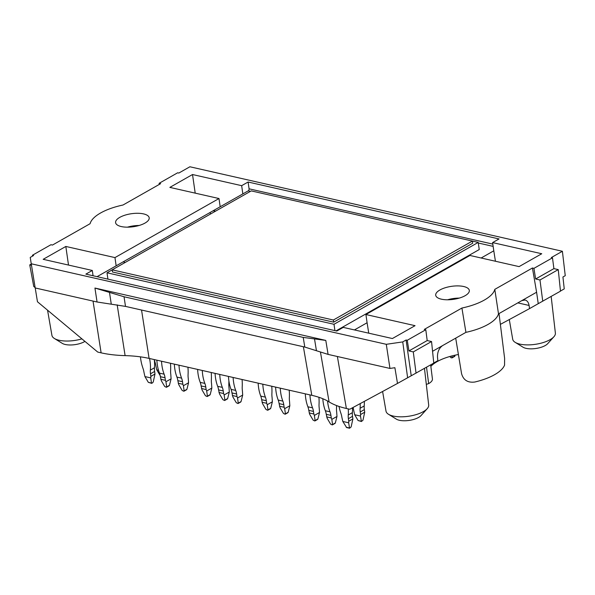 <?xml version="1.0" encoding="UTF-8"?>
<svg xmlns="http://www.w3.org/2000/svg" width="595" height="595" viewBox="0 0 595 595"><rect width="100%" height="100%" fill="white"/><g stroke="black" fill="none" stroke-linecap="round" stroke-linejoin="round"><path stroke-width="0.89" d="M354.449 329.928L367.093 322.75L365.91 314.524L415.05 325.673L392.388 338.54L343.248 327.391L336.815 331.043L85.866 274.124L92.307 270.465L93.065 275.753M481.147 257.999L493.791 250.822L495.434 261.242M215.591 211.143L213.07 210.801L248.249 190.831L250.473 191.33M97.067 276.66L123.262 261.793L125.076 262.529M336.034 330.872L479.235 249.565L478.209 242.418L334.003 324.282L107.011 272.793L112.187 269.855M430.668 364.869L432.424 378.941A15.187 5.883 171.8 0 1 428.66 383.619L426.31 384.37M430.854 366.371A35.306 13.678 171.8 0 1 458.41 354.523M499.019 313.558L504.62 358.413L504.56 365.129A42.156 16.333 171.8 0 1 474.788 382.027C467.782 382.905 463.371 380.101 461.564 373.63L455.703 338.153M84.944 341.396A13.722 5.318 171.8 0 1 62.274 343.36L54.383 338.481A21.561 8.352 171.8 0 1 51.921 335.379L47.555 310.188M94.94 288.047L109.487 292.405L111.28 304.194L97.059 301.992L94.94 288.047L325.8 340.414L314.51 338.912L316.443 350.73L304.796 347.063L303.219 337.41L314.51 338.912M304.796 347.063L125.5 306.395L124.035 296.764L109.487 292.405M124.035 296.764L303.219 337.41M424.466 368.387L428.69 405.016A21.561 8.352 171.8 0 1 427.203 408.691L421.007 415.593A13.722 5.318 171.8 0 1 409.129 420.42A13.722 5.318 171.8 0 1 396.367 419.14L388.476 414.269A21.561 8.352 171.8 0 1 386.014 411.167L382.6 391.488M459.228 298.102A16.853 6.53 -8.2 0 0 447.559 299.783M498.498 313.855L494.802 289.363A42.877 16.615 171.8 0 1 461.921 308.039L465.922 332.352A43.123 16.712 -8.2 0 0 498.498 313.855L521.815 300.616L525.117 300.021C527.222 300.609 528.546 302.416 529.081 305.443L517.814 302.885M551.163 296.459L555.38 333.088A21.561 8.352 171.8 0 1 553.893 336.763L547.705 343.665A13.722 5.318 171.8 0 1 535.82 348.492A13.722 5.318 171.8 0 1 523.057 347.212L515.166 342.341A21.561 8.352 171.8 0 1 512.704 339.239L509.298 319.56M127.434 227.171A16.853 6.53 171.8 0 1 139.111 225.483M119.796 217.361A16.972 6.575 -8.2 0 0 115.601 222.664A16.972 6.575 -8.2 0 0 126.899 227.164A16.972 6.575 -8.2 0 0 144.994 223.08A16.972 6.575 -8.2 0 0 149.196 217.829A16.972 6.575 -8.2 0 0 137.943 213.285A16.972 6.575 -8.2 0 0 119.796 217.361M439.913 289.981A16.972 6.575 171.8 0 1 458.061 285.897A16.972 6.575 171.8 0 1 469.314 290.442A16.972 6.575 171.8 0 1 465.112 295.7A16.972 6.575 171.8 0 1 447.024 299.783A16.972 6.575 171.8 0 1 435.719 295.284A16.972 6.575 171.8 0 1 439.913 289.981M159.289 184.42L159.11 183.32L160.62 183.662L122.994 205.022A42.877 16.615 -8.2 0 0 90.105 223.698L52.472 245.058L50.962 244.716L32.42 255.248L32.554 256.095M365.91 314.524L469.946 255.463L519.085 266.612L541.74 253.745L492.601 242.596L493.791 250.822M195.205 193.137L192.52 174.528L241.659 185.67L242.842 193.896M220.18 206.763L218.997 198.537L169.858 187.388L192.52 174.528M68.507 265.065L65.829 246.456L43.167 259.316L92.307 270.465M31.49 265.303L29.75 264.909L31.282 264.039M81.909 338.867A21.561 8.352 171.8 0 1 54.383 338.481M32.42 255.248L33.588 255.508L30.233 257.412L31.245 263.778L386.289 344.312L389.956 368.431L328.09 354.397L316.443 350.73M125.5 306.395L111.28 304.194M31.245 263.778L35.194 287.958L97.059 301.992M389.956 368.431L394.887 367.71L397.497 383.433L411.234 375.765L406.088 340.005L407.255 340.273L408.936 350.924L413.287 351.913L431.554 341.537L427.203 340.556L425.797 329.749L424.287 329.407L461.921 308.039M408.936 350.924L427.203 340.556M407.255 340.273L425.797 329.749M427.203 408.691A21.561 8.352 171.8 0 1 408.527 416.269A21.561 8.352 171.8 0 1 388.476 414.269M465.922 332.352L432.565 351.288M494.802 289.363L532.436 268.003L536.593 292.227L521.815 300.616M159.11 183.32L177.652 172.788L178.82 173.056L189.894 166.771L562.394 251.268L551.327 257.553L552.487 257.821L553.9 268.628L558.251 269.609L539.977 279.985L535.626 278.995L533.946 268.345L532.436 268.003M553.9 268.628L535.626 278.995M552.487 257.821L533.946 268.345M553.893 336.763A21.561 8.352 171.8 0 1 535.225 344.341A21.561 8.352 171.8 0 1 515.166 342.341M560.46 291.044L564.246 288.895L562.937 276.995L565.25 275.686L562.394 251.268M116.151 265.824L114.961 257.598L65.829 246.456M213.07 210.801L123.262 261.793M492.601 242.596L499.041 238.945L248.093 182.018L249.074 188.816A1.569 1.019 -77.2 0 1 248.249 190.831M367.093 322.75L368.744 333.17M218.997 198.537L114.961 257.598M248.093 182.018L241.659 185.67M406.088 340.005L402.741 341.909L386.289 344.312M29.75 264.909L33.736 286.44L35.142 287.616M35.209 287.958L37.463 301.762L97.736 352.076L101.12 352.842L93.036 301.077M407.627 377.818L402.741 341.909M411.234 375.765L433.777 363.099L431.554 341.537M413.287 351.913L416.046 373.162M433.77 362.987L437.868 360.652L437.518 357.424C437.303 352.106 438.998 348.157 442.606 345.583M536.593 292.227L538.237 303.673L529.557 308.604L529.081 305.443M558.251 269.609L560.475 291.171L538.237 303.673M542.744 301.234L539.977 279.985M117.185 304.878L125.106 355.624C116.241 355.379 108.238 354.449 101.12 352.842M125.106 355.624C133.972 355.877 141.967 356.799 149.092 358.406L311.795 395.318L303.383 346.744M320.489 352.277L329.087 401.9C324.654 399.133 318.89 396.939 311.795 395.318M329.087 401.9C333.52 404.667 339.284 406.861 346.379 408.482L337.372 356.502M397.497 383.433L349.763 409.248L346.379 408.482M500.365 324.387L529.557 308.604M149.546 358.51A37.202 24.38 60.4 0 1 150.364 370.105L154.484 367.77A15.678 10.271 -119.6 0 0 154.611 371.459L150.49 373.794L150.862 376.367L154.983 374.032L153.227 382.064L151.933 383.284L151.472 383.061L150.743 377.892L144.927 376.576L148.334 382.347L151.703 383.344M154.484 367.77A37.202 24.38 -119.6 0 0 154.246 359.573M150.49 373.794A15.678 10.271 60.4 0 1 150.364 370.105M154.983 374.032L154.611 371.459M150.862 376.367L150.743 377.892M140.457 356.851A37.202 24.38 60.4 0 0 143.016 368.439A15.678 10.271 60.4 0 1 143.975 372.321L144.927 376.576M158.501 370.239L156.768 369.845L160.181 375.624M154.306 360.049A37.202 24.38 60.4 0 0 154.856 361.715A15.678 10.271 60.4 0 1 155.816 365.59L156.768 369.845M451.94 355.922L452.059 357.885L450.936 357.714L449.835 356.494M454.364 356.442L455.16 355.163M360.481 416.061L360.6 414.537L364.72 412.194L362.965 420.234L361.418 421.498L360.481 416.061L354.665 414.737L358.071 420.516L361.44 421.505M353.036 407.478A15.678 10.271 60.4 0 1 353.713 410.483L354.665 414.737M364.72 412.194L364.348 409.62L360.228 411.963A15.678 10.271 60.4 0 1 360.101 408.274L364.222 405.931A15.678 10.271 -119.6 0 0 364.348 409.62M360.6 414.537L360.228 411.963M360.183 403.611A37.202 24.38 60.4 0 1 360.101 408.274M364.222 405.931A37.202 24.38 -119.6 0 0 364.304 401.38M348.64 422.785L348.759 421.26L352.88 418.925L351.117 426.957L349.57 428.229L348.64 422.785L342.817 421.461L346.617 427.56M342.817 421.461L341.865 417.207A15.678 10.271 60.4 0 0 340.905 413.332A37.202 24.38 60.4 0 1 339.024 406.437M352.88 418.925L352.508 416.351L348.387 418.687A15.678 10.271 60.4 0 1 348.254 414.998L352.374 412.662A15.678 10.271 -119.6 0 0 352.508 416.351M348.759 421.26L348.387 418.687M348.246 408.899A37.202 24.38 60.4 0 1 348.254 414.998M352.374 412.662A37.202 24.38 -119.6 0 0 352.448 407.798M334.747 423.432L335.335 422.971L336.978 416.455L331.824 419.378L332.56 424.547L332.174 424.889L330.582 424.101L327.168 418.322L326.261 414.321A15.678 10.167 102.8 0 0 325.346 410.751A37.202 24.12 102.8 0 1 322.81 398.717M336.569 405.559A37.202 24.12 -77.2 0 1 336.502 408.111A15.678 10.167 -77.2 0 0 336.681 412.104L336.978 416.455M326.633 416.894L331.289 417.95L331.824 419.378M331.289 417.95L330.917 415.377A15.678 10.167 -77.2 0 0 330.002 411.807A37.202 24.12 -77.2 0 1 327.562 400.993M317.284 419.468L317.879 419.006L319.515 412.491L314.368 415.422L315.097 420.583L314.71 420.933L313.119 420.137L309.705 414.358L308.798 410.364A15.678 10.167 102.8 0 0 307.883 406.787A37.202 24.12 102.8 0 1 305.295 393.838M318.92 397.274A37.202 24.12 -77.2 0 1 319.046 404.154A15.678 10.167 -77.2 0 0 319.225 408.14L319.515 412.491M309.169 412.937L313.825 413.994L314.368 415.422M313.825 413.994L313.453 411.42A15.678 10.167 -77.2 0 0 312.546 407.843A37.202 24.12 -77.2 0 1 309.958 394.894M287.601 412.737L288.188 412.276L289.832 405.76L284.678 408.683L285.414 413.852L285.027 414.194L283.436 413.406L280.022 407.627L279.114 403.626A15.678 10.167 102.8 0 0 278.2 400.056A37.202 24.12 102.8 0 1 275.611 387.107M289.2 390.186A37.202 24.12 -77.2 0 1 289.356 397.423A15.678 10.167 -77.2 0 0 289.534 401.409L289.832 405.76M279.486 406.199L284.142 407.255L284.678 408.683M284.142 407.255L283.77 404.682A15.678 10.167 -77.2 0 0 282.856 401.112A37.202 24.12 -77.2 0 1 280.267 388.163M270.145 408.772L270.732 408.311L272.369 401.796L267.222 404.726L267.951 409.888L267.564 410.238L265.972 409.442L262.566 403.67L261.651 399.669A15.678 10.167 102.8 0 0 260.744 396.091A37.202 24.12 102.8 0 1 258.156 383.143M271.744 386.229A37.202 24.12 -77.2 0 1 271.9 393.459A15.678 10.167 -77.2 0 0 272.079 397.445L272.369 401.796M262.023 402.242L266.679 403.298L267.222 404.726M266.679 403.298L266.307 400.725A15.678 10.167 -77.2 0 0 265.4 397.148A37.202 24.12 -77.2 0 1 262.812 384.199M240.462 402.041L241.049 401.58L242.686 395.065L237.539 397.988L238.268 403.157L237.881 403.499L236.289 402.711L232.876 396.932L231.968 392.931A15.678 10.167 102.8 0 0 231.053 389.361A37.202 24.12 102.8 0 1 228.465 376.412M242.061 379.498A37.202 24.12 -77.2 0 1 242.217 386.728A15.678 10.167 -77.2 0 0 242.396 390.714L242.686 395.065M232.34 395.504L236.996 396.56L237.539 397.988M236.996 396.56L236.624 393.987A15.678 10.167 -77.2 0 0 235.717 390.417A37.202 24.12 -77.2 0 1 233.128 377.468M227.074 399L227.662 398.546L229.298 392.031L224.151 394.954L224.88 400.123L224.493 400.465L222.902 399.669L219.496 393.897L218.581 389.896A15.678 10.167 102.8 0 0 217.673 386.326A37.202 24.12 102.8 0 1 215.085 373.377M228.889 380.83A37.202 24.12 -77.2 0 1 228.83 383.686A15.678 10.167 -77.2 0 0 229.008 387.68L229.298 392.031M218.953 392.469L223.608 393.526L224.151 394.954M223.608 393.526L223.237 390.952A15.678 10.167 -77.2 0 0 222.329 387.382A37.202 24.12 -77.2 0 1 219.741 374.434M209.611 395.043L210.199 394.582L211.835 388.066L206.688 390.989L207.417 396.158L207.038 396.501L205.439 395.712L202.032 389.933L201.117 385.939A15.678 10.167 102.8 0 0 200.21 382.362A37.202 24.12 102.8 0 1 197.622 369.413M211.21 372.5A37.202 24.12 -77.2 0 1 211.366 379.729A15.678 10.167 -77.2 0 0 211.545 383.715L211.835 388.066M201.489 388.513L206.145 389.569L206.688 390.989M206.145 389.569L205.773 386.995A15.678 10.167 -77.2 0 0 204.866 383.418A37.202 24.12 -77.2 0 1 202.278 370.469M186.332 389.762L186.919 389.301L188.556 382.786L183.409 385.709L184.138 390.878L183.751 391.22L182.159 390.432L178.753 384.653L177.838 380.651A15.678 10.167 102.8 0 0 176.931 377.081A37.202 24.12 102.8 0 1 174.342 364.133M187.931 367.219A37.202 24.12 -77.2 0 1 188.087 374.448A15.678 10.167 -77.2 0 0 188.265 378.435L188.556 382.786M178.21 383.232L182.866 384.288L183.409 385.709M182.866 384.288L182.494 381.707A15.678 10.167 -77.2 0 0 181.587 378.137A37.202 24.12 -77.2 0 1 178.998 365.189M168.868 385.798L169.456 385.337L171.092 378.829L165.946 381.752L166.674 386.921L166.295 387.263L164.696 386.467L161.29 380.696L160.375 376.695A15.678 10.167 102.8 0 0 159.467 373.117A37.202 24.12 102.8 0 1 156.879 360.176M170.468 363.255A37.202 24.12 -77.2 0 1 170.624 370.484A15.678 10.167 -77.2 0 0 170.802 374.478L171.092 378.829M160.747 379.268L165.403 380.324L165.946 381.752M165.403 380.324L165.031 377.751A15.678 10.167 -77.2 0 0 164.123 374.173A37.202 24.12 -77.2 0 1 161.535 361.232M112.187 269.847L251.239 190.898L472.415 241.072L333.364 320.013L112.187 269.847L112.492 271.989L333.669 322.163L472.72 243.214L472.415 241.072L478.209 242.418M333.364 320.013L333.669 322.163M107.918 279.122L107.011 272.793M334.918 330.612L334.003 324.282M478.291 243.013L493.151 246.382M428.66 383.619L426.526 367.219M328.09 354.397L325.8 340.414M210.169 212.452L210.407 214.081M124.132 261.294L124.236 262.343M249.074 188.816L492.824 244.106M214.988 210.905L215.063 211.441M149.092 358.406L141.543 310.032M151.472 383.061L148.334 382.347M454.952 355.981L452.178 357.558M361.217 421.223L358.071 420.516M349.369 427.954L346.231 427.24M335.335 422.971L332.56 424.547M326.261 414.321L330.917 415.377M330.002 411.807L325.346 410.751M317.879 419.006L315.097 420.583M308.798 410.364L313.453 411.42M312.546 407.843L307.883 406.787M288.188 412.276L285.414 413.852M279.114 403.626L283.77 404.682M282.856 401.112L278.2 400.056M270.732 408.311L267.951 409.888M261.651 399.669L266.307 400.725M265.4 397.148L260.744 396.091M241.049 401.58L238.268 403.157M231.968 392.931L236.624 393.987M235.717 390.417L231.053 389.361M227.662 398.546L224.88 400.123M218.581 389.896L223.237 390.952M222.329 387.382L217.673 386.326M210.199 394.582L207.417 396.158M201.117 385.939L205.773 386.995M204.866 383.418L200.21 382.362M186.919 389.301L184.138 390.878M177.838 380.651L182.494 381.707M181.587 378.137L176.931 377.081M169.456 385.337L166.674 386.921M160.375 376.695L165.031 377.751M164.123 374.173L159.467 373.117M452.029 357.892L454.692 356.383M346.595 427.552L349.6 428.229M332.419 424.882L335.074 423.372M314.956 420.918L317.611 419.408M285.273 414.187L287.928 412.677M267.81 410.223L270.465 408.713M238.126 403.492L240.782 401.982M224.739 400.457L227.394 398.947M207.276 396.493L209.938 394.983M183.996 391.213L186.651 389.703M166.533 387.256L169.196 385.746"/></g></svg>

